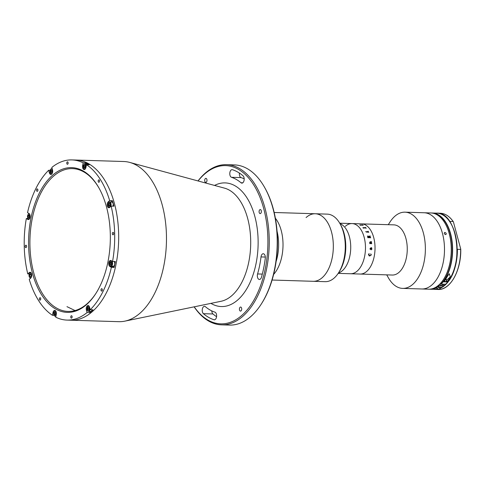 <?xml version="1.0" encoding="UTF-8"?>
<svg xmlns="http://www.w3.org/2000/svg" width="485" height="485" viewBox="0 0 485 485"><rect width="100%" height="100%" fill="white"/><g stroke="black" fill="none" stroke-linecap="round" stroke-linejoin="round"><path stroke-width="0.73" d="M205.41 306.702A3.862 2.176 -88.2 0 0 204.524 306.332A3.862 2.176 -88.2 0 0 203.482 306.762A3.862 2.176 -88.2 0 0 202.227 310.261A3.862 2.176 -88.2 0 0 203.403 313.68A76.26 43.026 -88.2 0 0 213.976 319.748A3.862 2.176 -88.2 0 0 214.328 319.809A3.862 2.176 -88.2 0 0 216.607 316.329A3.862 2.176 -88.2 0 0 214.91 312.152A68.537 38.667 91.8 0 1 205.41 306.702M232.436 169.708A3.862 2.176 -88.2 0 0 232.091 169.647A3.862 2.176 -88.2 0 0 231.042 170.077A3.862 2.176 -88.2 0 0 229.799 174.079A3.862 2.176 -88.2 0 0 231.503 177.304A68.537 38.667 91.8 0 1 241.003 182.76A3.862 2.176 -88.2 0 0 241.888 183.124A3.862 2.176 -88.2 0 0 244.113 180.141A3.862 2.176 -88.2 0 0 243.009 175.776A76.26 43.026 -88.2 0 0 232.436 169.708M264.64 187.477L265.046 188.192A79.158 44.662 91.8 0 1 261.494 303.725L261.045 304.422A80.122 45.202 -88.2 0 0 264.64 187.477A80.122 45.202 -88.2 0 0 234.431 164.912L226.465 164.67A80.122 45.202 91.8 0 1 268.423 226.562A80.122 45.202 91.8 0 1 243.215 315.959A80.122 45.202 91.8 0 1 221.542 324.841A80.122 45.202 91.8 0 1 194.133 306.841M221.542 324.841L229.508 325.083A80.122 45.202 -88.2 0 0 251.181 316.208A80.122 45.202 -88.2 0 0 261.045 304.422M198.007 180.947A80.122 45.202 91.8 0 1 204.791 173.545A80.122 45.202 91.8 0 1 226.465 164.67M194.212 306.823A79.158 44.662 -88.2 0 0 242.191 315.08A79.158 44.662 -88.2 0 0 263.682 208.495A79.158 44.662 -88.2 0 0 204.227 174.382A79.158 44.662 -88.2 0 0 198.08 180.972M260.712 213.388A2.025 1.146 91.8 0 1 260.166 213.612A2.025 1.146 91.8 0 1 259.105 212.048A2.025 1.146 91.8 0 1 259.742 209.787A2.025 1.146 91.8 0 1 260.287 209.562A2.025 1.146 91.8 0 1 261.348 211.127A2.025 1.146 91.8 0 1 260.712 213.388M265.277 258.293A3.862 2.176 -88.2 0 0 263.264 253.746A3.862 2.176 -88.2 0 0 262.221 254.176A3.862 2.176 -88.2 0 0 261.015 256.923A68.537 38.667 91.8 0 1 257.577 273.952A3.862 2.176 -88.2 0 0 259.396 279.463A3.862 2.176 -88.2 0 0 261.451 277.25A76.26 43.026 -88.2 0 0 265.277 258.293M206.331 182.184A2.025 1.146 91.8 0 1 205.785 182.408A2.025 1.146 91.8 0 1 204.725 180.844A2.025 1.146 91.8 0 1 205.361 178.583A2.025 1.146 91.8 0 1 205.907 178.359A2.025 1.146 91.8 0 1 206.968 179.923A2.025 1.146 91.8 0 1 206.331 182.184M241.057 310.873A2.025 1.146 91.8 0 1 240.505 311.097A2.025 1.146 91.8 0 1 239.444 309.533A2.025 1.146 91.8 0 1 240.081 307.272A2.025 1.146 91.8 0 1 240.633 307.047A2.025 1.146 91.8 0 1 241.694 308.612A2.025 1.146 91.8 0 1 241.057 310.873M53.817 312.613L52.986 312.589A3.092 1.74 -88.2 0 1 54.72 310.442A3.092 1.74 -88.2 0 1 56.266 314.468L55.72 317.172A80.122 45.202 -88.2 0 0 66.991 320.088L70.974 320.209A80.122 45.202 -88.2 0 0 92.647 311.334A80.122 45.202 -88.2 0 1 70.974 320.209L118.77 321.676A80.122 45.202 -88.2 0 0 124.827 321.149A80.122 45.202 -88.2 0 0 140.45 312.801A80.122 45.202 -88.2 0 0 166.131 228.659A80.122 45.202 -88.2 0 0 129.707 162.408A80.122 45.202 -88.2 0 0 123.699 161.511L71.913 159.917A80.122 45.202 -88.2 0 0 51.834 167.434L52.513 169.956A3.092 1.74 -88.2 0 1 51.677 174.115A3.092 1.74 -88.2 0 1 50.84 174.454A3.092 1.74 -88.2 0 1 49.355 172.781L48.676 170.259L50.167 170.308M92.647 311.334A80.122 45.202 -88.2 0 0 117.855 221.93A80.122 45.202 -88.2 0 0 75.896 160.038A80.122 45.202 -88.2 0 1 117.855 221.93A80.122 45.202 -88.2 0 1 92.647 311.334M244.185 178.85A68.537 38.667 -88.2 0 0 241.063 177.601A3.862 2.176 91.8 0 1 239.402 173.072M216.571 316.681A76.26 43.026 91.8 0 1 212.963 313.977A3.862 2.176 91.8 0 1 211.793 310.903M98.558 180.008A1.206 0.679 -88.2 0 0 98.176 181.354A1.206 0.679 -88.2 0 0 98.813 182.281A1.206 0.679 -88.2 0 0 99.134 182.148A1.206 0.679 -88.2 0 0 99.516 180.802A1.206 0.679 -88.2 0 0 98.885 179.868A1.206 0.679 -88.2 0 0 98.558 180.008M36.945 189.047A1.206 0.679 -88.2 0 0 36.563 190.393A1.206 0.679 -88.2 0 0 37.193 191.326A1.206 0.679 -88.2 0 0 37.521 191.193A1.206 0.679 -88.2 0 0 37.903 189.847A1.206 0.679 -88.2 0 0 37.266 188.914A1.206 0.679 -88.2 0 0 36.945 189.047M67.166 161.99A1.206 0.679 -88.2 0 0 66.784 163.336A1.206 0.679 -88.2 0 0 67.415 164.269A1.206 0.679 -88.2 0 0 67.742 164.136A1.206 0.679 -88.2 0 0 68.124 162.79A1.206 0.679 -88.2 0 0 67.494 161.857A1.206 0.679 -88.2 0 0 67.166 161.99M25.596 245.325A1.206 0.679 -88.2 0 0 25.214 246.671A1.206 0.679 -88.2 0 0 25.844 247.605A1.206 0.679 -88.2 0 0 26.172 247.471A1.206 0.679 -88.2 0 0 26.554 246.119A1.206 0.679 -88.2 0 0 25.923 245.192A1.206 0.679 -88.2 0 0 25.596 245.325M39.77 297.851A1.206 0.679 -88.2 0 0 39.388 299.203A1.206 0.679 -88.2 0 0 40.019 300.13A1.206 0.679 -88.2 0 0 40.346 299.997A1.206 0.679 -88.2 0 0 40.728 298.651A1.206 0.679 -88.2 0 0 40.097 297.717A1.206 0.679 -88.2 0 0 39.77 297.851M71.162 315.868A1.206 0.679 -88.2 0 0 70.78 317.214A1.206 0.679 -88.2 0 0 71.41 318.142A1.206 0.679 -88.2 0 0 71.738 318.008A1.206 0.679 -88.2 0 0 72.119 316.663A1.206 0.679 -88.2 0 0 71.489 315.735A1.206 0.679 -88.2 0 0 71.162 315.868M101.383 288.811A1.206 0.679 -88.2 0 0 101.001 290.157A1.206 0.679 -88.2 0 0 101.638 291.091A1.206 0.679 -88.2 0 0 101.959 290.958A1.206 0.679 -88.2 0 0 102.341 289.612A1.206 0.679 -88.2 0 0 101.711 288.678A1.206 0.679 -88.2 0 0 101.383 288.811M112.732 232.533A1.206 0.679 -88.2 0 0 112.35 233.879A1.206 0.679 -88.2 0 0 112.987 234.813A1.206 0.679 -88.2 0 0 113.308 234.679A1.206 0.679 -88.2 0 0 113.69 233.333A1.206 0.679 -88.2 0 0 113.06 232.4A1.206 0.679 -88.2 0 0 112.732 232.533M112.284 266.247A3.092 1.74 -88.2 0 0 112.665 266.562L114.169 267.429A80.122 45.202 -88.2 0 0 115.357 261.548L112.569 261.457A80.122 45.202 -88.2 0 0 111.132 206.101L113.92 206.186A80.122 45.202 -88.2 0 0 112.435 200.693L109.652 200.608A80.122 45.202 -88.2 0 0 86.463 164.712L89.252 164.803A80.122 45.202 -88.2 0 0 85.972 162.918L83.184 162.833A80.122 45.202 -88.2 0 0 71.913 159.917M114.169 267.429L111.38 267.344A80.122 45.202 -88.2 0 1 90.228 309.739L93.017 309.83A80.122 45.202 -88.2 0 1 91.453 311.297A80.122 45.202 -88.2 0 1 89.858 312.655L87.07 312.57L86.391 310.048A3.092 1.74 -88.2 0 1 88.064 305.55A3.092 1.74 -88.2 0 1 89.549 307.223L90.228 309.739M28.124 218.596L26.335 218.541L27.845 219.408A3.092 1.74 -88.2 0 0 28.342 219.553A3.092 1.74 -88.2 0 0 29.179 219.214A3.092 1.74 -88.2 0 0 30.179 216.213A3.092 1.74 -88.2 0 0 29.027 213.527L27.524 212.66A80.122 45.202 -88.2 0 1 48.676 170.259M83.184 162.833L82.638 165.53A3.092 1.74 -88.2 0 0 84.184 169.562A3.092 1.74 -88.2 0 0 85.02 169.216A3.092 1.74 -88.2 0 0 85.918 167.416L86.463 164.712M86.815 304.344A72.398 40.849 91.8 0 1 32.434 273.14A72.398 40.849 91.8 0 1 52.089 175.655A72.398 40.849 91.8 0 1 98.976 188.022A72.398 40.849 91.8 0 1 95.727 293.698A72.398 40.849 91.8 0 1 86.815 304.344M99.176 188.386A71.434 40.303 -88.2 0 0 72.447 168.622A71.434 40.303 -88.2 0 0 53.12 176.54A71.434 40.303 -88.2 0 0 30.646 256.244A71.434 40.303 -88.2 0 0 68.052 311.425A71.434 40.303 -88.2 0 0 87.379 303.513A71.434 40.303 -88.2 0 0 95.951 293.346M112.435 200.693L110.986 201.99A3.092 1.74 -88.2 0 0 110.919 202.057M109.652 200.608L108.197 201.905A3.092 1.74 -88.2 0 0 107.227 205.355A3.092 1.74 -88.2 0 0 108.846 207.738A3.092 1.74 -88.2 0 0 109.683 207.398L111.132 206.101M85.972 162.918L85.778 163.863M52.986 312.589L52.441 315.286A80.122 45.202 -88.2 0 1 29.258 279.396L30.707 278.099A3.092 1.74 -88.2 0 0 31.677 274.649A3.092 1.74 -88.2 0 0 30.058 272.267A3.092 1.74 -88.2 0 0 29.221 272.606L27.772 273.904L29.324 273.952M54.059 315.238A2.364 1.334 -88.2 0 0 56.278 314.262A2.364 1.334 -88.2 0 0 55.787 311.552A2.364 1.334 -88.2 0 0 54.162 311.788A2.364 1.334 -88.2 0 0 53.768 312.819A2.364 1.334 -88.2 0 0 54.059 315.238L54.181 315.456A2.655 1.497 -88.2 0 1 54.12 315.341L52.441 315.286M89.507 311.34L89.858 312.655M112.569 261.457L111.065 260.597A3.092 1.74 -88.2 0 0 110.562 260.451A3.092 1.74 -88.2 0 0 108.761 263.034A3.092 1.74 -88.2 0 0 109.877 266.477L111.38 267.344M66.991 320.088A80.122 45.202 -88.2 0 0 87.07 312.57M26.335 218.541A80.122 45.202 -88.2 0 0 27.772 273.904M276.111 261.536A33.786 19.061 -88.2 0 0 276.953 258.547A33.786 19.061 -88.2 0 0 277.044 231.206M281.336 258.681A33.786 19.061 -88.2 0 0 275.359 218.195A33.786 19.061 -88.2 0 1 280.033 226.798A33.786 19.061 -88.2 0 1 273.631 274.419A33.786 19.061 -88.2 0 0 281.336 258.681M338.463 272.952A33.786 19.061 -88.2 0 0 339.979 223.64L340.785 225.076A31.858 17.975 91.8 0 1 339.354 271.57L338.463 272.952A33.786 19.061 -88.2 0 1 334.377 277.856A33.786 19.061 -88.2 0 1 325.162 281.664L313.213 281.3A33.786 19.061 -88.2 0 0 330.721 263.482A33.786 19.061 -88.2 0 0 330.346 228.344A33.786 19.061 -88.2 0 0 315.292 213.758A33.786 19.061 -88.2 0 0 306.077 217.565M339.979 223.64A33.786 19.061 -88.2 0 0 327.242 214.127L274.171 212.491M272.097 280.033L313.213 281.3A33.786 19.061 -88.2 0 0 322.428 277.493A33.786 19.061 -88.2 0 0 332.977 239.79A33.786 19.061 -88.2 0 0 315.292 213.758M109.907 206.768A2.364 1.334 -88.2 0 0 110.55 203.579A2.364 1.334 -88.2 0 0 108.773 202.56A2.364 1.334 -88.2 0 0 108.482 202.912A2.364 1.334 -88.2 0 0 108.373 206.361A2.364 1.334 -88.2 0 0 109.907 206.768M110.562 206.61A2.655 1.497 -88.2 0 0 110.998 203.718A2.655 1.497 -88.2 0 0 109.658 202.015A2.655 1.497 -88.2 0 0 108.943 202.312A2.655 1.497 -88.2 0 0 108.616 202.7A2.655 1.497 -88.2 0 0 108.549 202.815M112.963 206.155A2.655 1.497 -88.2 0 0 113.072 203.476A2.655 1.497 -88.2 0 0 111.811 202.081L109.658 202.015M109.986 205.416L109.27 206.052L108.628 205.3L108.695 203.912L109.404 203.27L110.053 204.027L109.986 205.416M108.434 206.464A2.655 1.497 -88.2 0 0 108.495 206.58A2.655 1.497 -88.2 0 0 109.495 207.325A2.655 1.497 -88.2 0 0 109.822 207.271M109.931 205.464L109.943 203.9M109.889 203.949L108.695 203.912M109.822 205.337L108.628 205.3M85.936 167.21A2.364 1.334 -88.2 0 0 85.445 164.5A2.364 1.334 -88.2 0 0 83.82 164.73A2.364 1.334 -88.2 0 0 83.42 165.767A2.364 1.334 -88.2 0 0 83.711 168.186A2.364 1.334 -88.2 0 0 85.936 167.21M86.318 165.452A2.655 1.497 -88.2 0 0 84.996 163.839A2.655 1.497 -88.2 0 0 83.953 164.524A2.655 1.497 -88.2 0 0 83.887 164.633M88.209 164.767A2.655 1.497 -88.2 0 0 87.148 163.906L84.996 163.839M83.772 168.283A2.655 1.497 -88.2 0 0 83.832 168.398A2.655 1.497 -88.2 0 0 84.833 169.15A2.655 1.497 -88.2 0 0 85.142 169.101M85.184 167.519L84.408 167.81L83.905 166.779L84.172 165.458L84.948 165.161L85.451 166.191L85.184 167.519M85.105 165.482L84.172 165.458M85.257 167.149L85.293 165.864M85.099 166.816L83.905 166.779M52.544 170.296A2.364 1.334 -88.2 0 0 50.476 169.629A2.364 1.334 -88.2 0 0 50.125 172.46A2.364 1.334 -88.2 0 0 50.367 173.078A2.364 1.334 -88.2 0 0 52.089 173.278A2.364 1.334 -88.2 0 0 52.544 170.296M52.253 168.98A2.655 1.497 -88.2 0 0 51.652 168.731A2.655 1.497 -88.2 0 0 50.61 169.417A2.655 1.497 -88.2 0 0 50.543 169.532M51.78 170.211L52.113 171.447L51.665 172.618L50.883 172.551L50.549 171.314L50.998 170.144L51.78 170.211M50.428 173.181A2.655 1.497 -88.2 0 0 50.488 173.29A2.655 1.497 -88.2 0 0 51.489 174.042A2.655 1.497 -88.2 0 0 51.792 173.994M51.913 171.975L51.743 171.35L50.549 171.314M51.683 172.575L50.883 172.551M29.288 214.225A2.364 1.334 -88.2 0 0 27.978 214.728A2.364 1.334 -88.2 0 0 27.869 218.177A2.364 1.334 -88.2 0 0 28.379 218.729A2.364 1.334 -88.2 0 0 30.088 217.201A2.364 1.334 -88.2 0 0 29.288 214.225M29.458 213.897A2.655 1.497 -88.2 0 0 29.155 213.83A2.655 1.497 -88.2 0 0 28.112 214.515A2.655 1.497 -88.2 0 0 28.045 214.631M27.93 218.28A2.655 1.497 -88.2 0 0 27.991 218.389A2.655 1.497 -88.2 0 0 28.56 219.014A2.655 1.497 -88.2 0 0 28.991 219.141A2.655 1.497 -88.2 0 0 29.294 219.093M29.433 215.54L29.573 216.904L28.973 217.838L28.233 217.413L28.094 216.055L28.694 215.116L29.433 215.54M29.397 217.177L29.464 215.819M29.288 216.092L28.094 216.055M29.227 217.444L28.233 217.413M29.797 273.261A2.364 1.334 -88.2 0 0 29.506 273.613A2.364 1.334 -88.2 0 0 29.397 277.062A2.364 1.334 -88.2 0 0 30.931 277.469A2.364 1.334 -88.2 0 0 31.573 274.28A2.364 1.334 -88.2 0 0 29.797 273.261M30.985 272.782A2.655 1.497 -88.2 0 0 30.682 272.715A2.655 1.497 -88.2 0 0 29.967 273.013A2.655 1.497 -88.2 0 0 29.64 273.401A2.655 1.497 -88.2 0 0 29.573 273.516M29.458 277.165A2.655 1.497 -88.2 0 0 29.518 277.274A2.655 1.497 -88.2 0 0 30.519 278.026A2.655 1.497 -88.2 0 0 30.828 277.978M29.718 274.613L30.428 273.97L31.076 274.728L31.01 276.117L30.294 276.753L29.652 276.001L29.718 274.613L30.967 274.601M54.181 315.456A2.655 1.497 -88.2 0 0 55.181 316.202A2.655 1.497 -88.2 0 0 55.993 315.814M55.648 310.958A2.655 1.497 -88.2 0 0 55.345 310.897A2.655 1.497 -88.2 0 0 54.302 311.582A2.655 1.497 -88.2 0 0 54.229 311.691M54.514 312.51L55.29 312.213L55.799 313.243L55.532 314.571L54.756 314.868L54.247 313.837L54.514 312.51L55.448 312.54M55.605 314.201L55.636 312.916M55.442 313.874L54.247 313.837M87.161 309.727A2.364 1.334 -88.2 0 0 87.403 310.345A2.364 1.334 -88.2 0 0 89.125 310.546A2.364 1.334 -88.2 0 0 89.579 307.563A2.364 1.334 -88.2 0 0 87.512 306.896A2.364 1.334 -88.2 0 0 87.161 309.727M87.464 310.449A2.655 1.497 -88.2 0 0 87.524 310.558A2.655 1.497 -88.2 0 0 88.525 311.309A2.655 1.497 -88.2 0 0 90.071 309.145M88.525 311.309L90.677 311.376A2.655 1.497 -88.2 0 0 92.108 309.8M88.949 309.242L88.779 308.618L87.585 308.581L88.034 307.411L88.822 307.478L89.155 308.715L88.706 309.885L87.918 309.818L87.585 308.581M88.719 309.842L87.918 309.818M88.991 306.065A2.655 1.497 -88.2 0 0 88.688 305.999A2.655 1.497 -88.2 0 0 87.646 306.684A2.655 1.497 -88.2 0 0 87.579 306.799M88.779 308.618L88.985 308.084M110.416 265.798A2.364 1.334 -88.2 0 0 112.126 264.27A2.364 1.334 -88.2 0 0 111.32 261.3A2.364 1.334 -88.2 0 0 110.01 261.797A2.364 1.334 -88.2 0 0 109.901 265.246A2.364 1.334 -88.2 0 0 110.416 265.798M109.962 265.35A2.655 1.497 -88.2 0 0 110.022 265.465A2.655 1.497 -88.2 0 0 110.598 266.083A2.655 1.497 -88.2 0 0 111.023 266.21A2.655 1.497 -88.2 0 0 112.575 263.986A2.655 1.497 -88.2 0 0 111.617 261.027A2.655 1.497 -88.2 0 0 111.186 260.9A2.655 1.497 -88.2 0 0 110.144 261.585A2.655 1.497 -88.2 0 0 110.077 261.7M111.023 266.21L113.175 266.277A2.655 1.497 -88.2 0 0 114.654 264.495A2.655 1.497 -88.2 0 0 114.211 261.512M110.265 264.483L110.125 263.125L110.732 262.185L111.471 262.609L111.605 263.973L111.004 264.907L110.265 264.483L111.259 264.513M111.435 264.246L111.495 262.888M111.32 263.161L110.125 263.125M338.118 273.473L340.67 271.94A25.099 14.162 -88.2 0 0 342.574 270.521A25.099 14.162 -88.2 0 0 350.728 246.841A25.099 14.162 -88.2 0 0 342.119 224.785L339.67 223.094M338.281 273.376L350.528 273.752A25.099 14.162 -88.2 0 0 357.318 270.976A25.099 14.162 -88.2 0 0 365.211 242.967A25.099 14.162 -88.2 0 0 352.068 223.579L361.628 223.876A25.099 14.162 -88.2 0 1 374.772 243.264A25.099 14.162 -88.2 0 1 366.872 271.267A25.099 14.162 -88.2 0 1 360.082 274.049A25.099 14.162 -88.2 0 0 366.872 271.267A25.099 14.162 -88.2 0 0 374.772 243.264A25.099 14.162 -88.2 0 0 361.628 223.876L393.862 224.864A25.099 14.162 -88.2 0 1 407 244.252A25.099 14.162 -88.2 0 1 399.106 272.261A25.099 14.162 -88.2 0 1 392.316 275.037L350.528 273.752A25.099 14.162 -88.2 0 0 357.318 270.976A25.099 14.162 -88.2 0 0 365.211 242.967A25.099 14.162 -88.2 0 0 352.068 223.579A25.099 14.162 -88.2 0 0 345.278 226.362M386.727 274.868L388.297 277.656A38.133 21.516 -88.2 0 0 402.671 288.393A38.133 21.516 -88.2 0 0 412.99 284.174A38.133 21.516 -88.2 0 0 424.981 241.627A38.133 21.516 -88.2 0 0 405.017 212.169A38.133 21.516 -88.2 0 0 394.699 216.395A38.133 21.516 -88.2 0 0 390.007 222.003L388.273 224.694M445.382 223.882A37.648 21.243 91.8 0 1 445.485 224.064A37.648 21.243 91.8 0 1 443.793 279.014L443.575 279.36A38.133 21.516 -88.2 0 1 438.876 284.968A38.133 21.516 -88.2 0 1 428.564 289.193L421.792 288.981A38.133 21.516 -88.2 0 0 432.105 284.762A38.133 21.516 -88.2 0 0 444.102 242.215A38.133 21.516 -88.2 0 0 424.132 212.757L405.017 212.169M371.662 243.737L371.546 243.731A25.099 14.162 -88.2 0 0 371.534 243.634L369.934 243.512A25.087 14.156 -88.2 0 1 369.952 243.682L369.843 243.676A25.099 14.162 -88.2 0 0 369.831 243.537L369.709 243.167A25.099 14.162 -88.2 0 0 369.709 243.124L370.073 243.137L369.661 242.427L370.158 241.833L371.292 241.694A25.099 14.162 -88.2 0 0 371.286 241.597L371.395 241.603A25.087 14.156 -88.2 0 1 371.504 242.409L371.395 242.409A25.099 14.162 -88.2 0 0 371.383 242.312L370.14 242.1L369.776 242.458L370.231 243.143L371.468 243.003A25.099 14.162 -88.2 0 0 371.455 242.906L371.577 242.912A25.099 14.162 -88.2 0 1 371.662 243.737A25.087 14.156 -88.2 0 0 371.571 242.912L371.455 242.912M370.14 242.1L369.782 242.458L370.237 243.143L371.462 243.009M370.067 243.137L369.709 243.13M360.27 225.222L359.803 224.991A25.099 14.162 -88.2 0 0 359.779 224.979L362.471 225.01A25.099 14.162 -88.2 0 0 362.216 224.864L362.331 224.87A25.099 14.162 -88.2 0 1 363.174 225.386L363.059 225.379A25.099 14.162 -88.2 0 0 362.81 225.222L360.258 225.143A25.099 14.162 -88.2 0 1 360.5 225.301L360.385 225.301A25.099 14.162 -88.2 0 0 360.27 225.222M363.32 228.059L362.901 227.683A25.099 14.162 -88.2 0 0 362.883 227.659L365.581 227.647A25.099 14.162 -88.2 0 0 365.363 227.398L365.478 227.404A25.099 14.162 -88.2 0 1 366.211 228.271L366.096 228.271A25.099 14.162 -88.2 0 0 365.884 228.005L363.332 227.926A25.099 14.162 -88.2 0 1 363.544 228.192L363.429 228.186A25.099 14.162 -88.2 0 0 363.32 228.059M366.933 231.879L366.86 232.012A25.099 14.162 -88.2 0 1 367.012 232.333L366.896 232.327A25.099 14.162 -88.2 0 0 366.824 232.176L366.472 231.691A25.099 14.162 -88.2 0 0 366.454 231.66L368.206 231.587A25.099 14.162 -88.2 0 0 368.048 231.278L368.163 231.284A25.099 14.162 -88.2 0 1 368.715 232.382L368.6 232.382A25.099 14.162 -88.2 0 0 368.448 232.06L366.854 232.018A25.087 14.156 -88.2 0 1 367.006 232.333M365.611 231.721L366.036 231.733L365.611 231.721M367.618 236.056L368.897 236.583L369.988 235.946A25.099 14.162 -88.2 0 0 369.958 235.843L370.073 235.849A25.099 14.162 -88.2 0 1 370.219 236.316L368.994 236.88A25.087 14.156 -88.2 0 1 369.097 237.238L370.334 237.129A25.099 14.162 -88.2 0 0 370.31 237.026L370.425 237.032A25.099 14.162 -88.2 0 1 370.637 237.826L370.522 237.82A25.099 14.162 -88.2 0 0 370.498 237.717L367.939 237.638A25.099 14.162 -88.2 0 1 367.969 237.741L367.854 237.735A25.099 14.162 -88.2 0 0 367.582 236.741L367.988 235.946L368.891 236.589L369.982 235.952M370.34 237.129L369.103 237.238A25.099 14.162 -88.2 0 0 369 236.874M369.661 242.427L370.158 241.827L371.298 241.694M371.286 241.597L371.401 241.597A25.099 14.162 -88.2 0 1 371.51 242.409M371.431 247.605L371.88 249.084L371.395 249.811L370.661 248.284L370.11 248.744L370.382 249.636L369.994 248.756L370.479 247.999L371.565 248.029L371.437 247.702A25.099 14.162 -88.2 0 0 371.437 247.605L371.886 249.084L371.377 249.811M370.692 253.873L371.352 254.861L369.728 255.989L368.503 254.692L368.612 253.97L369.34 253.831L368.612 254.746L369.794 255.631L371.243 254.843L370.698 253.873L371.358 254.867L369.722 255.989L369.036 255.825M368.982 237.238A25.087 14.156 -88.2 0 0 368.982 237.232A25.099 14.162 -88.2 0 0 368.885 236.862L368.127 236.268L367.733 236.862A25.087 14.156 -88.2 0 1 367.775 237.05L368.982 237.238L367.782 237.044A25.099 14.162 -88.2 0 0 367.733 236.862L368.121 236.274M370.631 237.826A25.087 14.156 -88.2 0 0 370.425 237.032L370.31 237.032M370.213 236.316A25.087 14.156 -88.2 0 0 370.067 235.856L369.958 235.849M368.709 232.382A25.087 14.156 -88.2 0 0 368.157 231.29L368.048 231.284M366.46 231.672L368.206 231.594M363.532 228.192A25.087 14.156 -88.2 0 0 363.326 227.938L363.368 227.835M366.205 228.271A25.087 14.156 -88.2 0 0 365.472 227.41L365.369 227.41M362.889 227.671L365.581 227.659M371.771 249.041L371.552 248.314L370.776 248.29L371.364 249.478L371.771 249.041M369.334 253.831L368.606 254.74L369.024 255.462M370.776 248.29L371.358 249.478L371.765 249.041M370.425 247.999L371.74 247.896M370.467 248.278L370.11 248.744L370.382 249.636M445.527 234.582C444.06 233.819 443.866 233.103 444.951 232.436C446.436 233.182 446.63 233.897 445.527 234.582L446.048 234.407M444.436 232.612L444.951 232.436M443.575 279.36A38.133 21.516 -88.2 0 0 445.285 223.706A38.133 21.516 -88.2 0 0 430.904 212.963L424.132 212.757A38.133 21.516 -88.2 0 1 444.102 242.215A38.133 21.516 -88.2 0 1 432.105 284.762A38.133 21.516 -88.2 0 1 421.792 288.981L402.671 288.393M457.131 248.878L457.403 249.308A38.133 21.516 91.8 0 1 440.738 288.054M449.874 221.415L453.142 221.512A38.133 21.516 -88.2 0 0 440.307 213.254L436.882 213.151A38.133 21.516 91.8 0 1 437.04 213.157A38.133 21.516 91.8 0 1 449.874 221.415L449.831 221.833M453.414 221.942L460.714 248.987M437.846 289.072A38.133 21.516 91.8 0 1 434.699 289.381L437.961 289.478A38.133 21.516 -88.2 0 0 460.665 249.405L457.403 249.308M441.186 287.654A38.133 21.516 -88.2 0 0 442.023 287.162L437.561 287.029A38.133 21.516 91.8 0 1 433.645 288.775L431.565 289.284L437.712 289.012M447.024 281.937A38.133 21.516 -88.2 0 0 450.304 276.868L449.292 273.71L447.115 276.771A38.133 21.516 91.8 0 1 443.842 281.84L447.024 281.937L446.564 280.221A1.928 1.406 48.2 0 0 445.812 279.033M445.66 284.174L441.089 284.204L440.659 283.191M438.967 284.883L439.361 285.75L443.823 285.883L443.545 284.277M442.023 287.162A38.133 21.516 -88.2 0 0 443.823 285.883L443.933 285.72A37.939 21.407 -88.2 0 0 445.497 284.337M439.846 284.046A1.546 1.122 48.2 0 0 441.508 285.507A1.546 1.122 48.2 0 0 442.393 284.956M444.521 280.942A1.352 0.982 48.2 0 0 445.691 281.579A1.352 0.982 48.2 0 0 446.491 280.706A1.352 0.982 48.2 0 0 445.606 279.354M445.612 279.348A1.449 1.055 -131.8 0 1 446.248 281.5A1.449 1.055 -131.8 0 1 445.666 281.712A1.449 1.055 -131.8 0 1 444.436 281.051M438.04 287.041A2.655 1.928 48.2 0 0 440.107 288.041A2.655 1.928 48.2 0 0 441.18 287.66A2.655 1.928 48.2 0 0 441.544 287.15M214.546 185.44A61.85 34.896 91.8 0 1 256.086 221.7A61.85 34.896 91.8 0 1 238.038 299.7A61.85 34.896 91.8 0 1 210.92 303.374M124.827 321.149L221.021 301.288A57.115 32.222 -88.2 0 0 232.157 295.341A57.115 32.222 -88.2 0 0 250.46 235.364A57.115 32.222 -88.2 0 0 224.5 188.138L129.707 162.408M257.577 273.952L262.306 274.098M261.015 256.923L265.313 257.05M241.003 182.76L242.791 182.815M231.503 177.304L241.063 177.601M213.976 319.748L214.679 319.773M203.403 313.68L212.963 313.977M110.986 201.99L108.197 201.905M83.468 165.561L82.638 165.53M50.24 172.812L49.355 172.781M28.845 219.438L27.845 219.408M30.87 272.655L29.221 272.606M87.276 310.079L86.391 310.048M112.665 266.562L109.877 266.477M460.72 249.381A37.939 21.407 91.8 0 1 453.02 279.578M433.645 288.775A38.133 21.516 91.8 0 1 429.916 289.236A38.133 21.516 91.8 0 1 429.243 289.193M434.378 289.369A38.133 21.516 -88.2 0 0 437.712 289.018L432.729 289.321M450.304 276.868L446.564 280.221M440.883 284.028A37.939 21.407 -88.2 0 0 452.002 242.852A37.939 21.407 -88.2 0 0 433.451 213.315M431.123 288.999A37.939 21.407 -88.2 0 0 439.155 285.574M451.141 223.955A37.939 21.407 91.8 0 1 449.431 279.469M445.551 284.337A38.133 21.516 -88.2 0 0 456.591 241.779A38.133 21.516 -88.2 0 0 436.724 213.145C457.961 211.702 464.842 267.623 445.636 284.307M439.361 285.75A38.133 21.516 91.8 0 1 437.561 287.029M436.724 213.145L431.583 213.006A38.133 21.516 91.8 0 1 432.262 213.006A38.133 21.516 91.8 0 1 452.129 241.645A38.133 21.516 91.8 0 1 441.089 284.204M436.354 287.714A2.655 1.928 48.2 0 0 438.816 289.199A2.655 1.928 48.2 0 0 439.883 288.817L438.719 289.242L436.27 287.757M66.972 306.653L75.054 310.564M52.186 168.75L51.652 168.731M55.914 316.226L55.181 316.202M111.623 260.918L111.186 260.9M352.068 223.579L339.821 223.203M445.485 224.064L445.285 223.706M440.307 213.254C445.224 213.491 449.546 216.28 453.275 221.627M437.961 289.478C450.135 290.442 461.32 270.533 460.75 249.229M429.237 289.193L431.565 289.284M443.902 285.859L441.132 287.702M441.18 287.66L439.883 288.817M443.163 284.265L441.811 285.477"/></g></svg>
